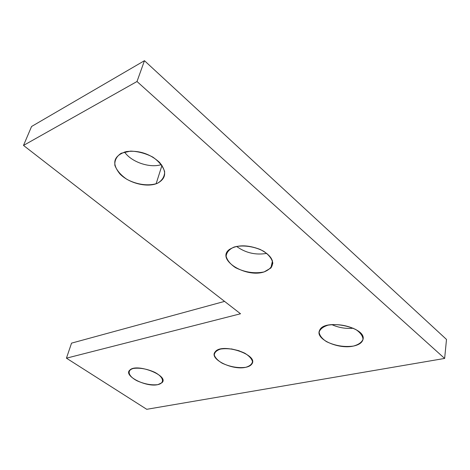 <?xml version="1.0" encoding="UTF-8"?>
<svg xmlns="http://www.w3.org/2000/svg" width="470" height="470" viewBox="0 0 470 470"><rect width="100%" height="100%" fill="white"/><g stroke="black" fill="none" stroke-linecap="round" stroke-linejoin="round"><path stroke-width="0.7" d="M245.645 367.329C248.706 366.712 250.774 365.595 251.855 363.986C259.082 354.797 221.564 342.383 215.178 351.883C208.674 358.792 232.109 370.524 245.645 367.329C237.955 368.239 230.124 366.859 222.14 363.193C217.839 360.578 215.213 357.84 214.267 354.979C214.543 352.312 216.67 350.332 220.642 349.046C228.455 347.982 236.51 349.369 244.823 353.211C249.188 355.949 251.75 358.757 252.496 361.636C251.985 364.268 249.699 366.165 245.645 367.329M239.242 350.796L231.269 348.887M157.861 384.642L162.027 382.674C169.617 375.765 136.435 362.74 129.82 370.113C122.987 375.665 146.088 387.48 157.861 384.642C151.422 385.359 144.478 384.072 137.023 380.788C128.304 376.247 126.395 370.272 133.433 368.439C139.937 367.599 147.063 368.891 154.795 372.322C163.725 377.081 165.029 383.021 157.861 384.642M353.381 346.085C358.757 344.957 361.929 342.847 362.905 339.757C367.452 327.255 323.683 318.037 319.559 330.504C314.953 338.976 338.183 349.562 353.381 346.085C344.005 347.26 335.034 345.773 326.462 341.631C321.997 338.653 319.553 335.504 319.118 332.184C320.105 329.059 323.119 326.715 328.166 325.14C337.748 323.76 347.019 325.252 355.972 329.617C360.496 332.748 362.834 335.991 362.993 339.34C361.706 342.419 358.498 344.669 353.381 346.085M353.299 328.236C345.761 328.894 338.57 327.678 331.732 324.582C338.57 327.678 345.761 328.894 353.299 328.236M264.105 271.924L270.885 268.017C275.085 261.584 271.49 255.38 260.098 249.411C247.396 244.606 237.121 244.653 229.284 249.558C215.783 259.452 245.64 278.181 264.105 271.924C254.646 273.816 245.111 272.394 235.499 267.653C230.335 264.158 227.216 260.357 226.135 256.25C226.558 252.314 229.225 249.241 234.142 247.038C242.831 244.723 254.634 246.403 263.758 251.303C269.016 254.999 272.036 258.935 272.812 263.094C272.042 266.983 269.14 269.927 264.105 271.924M266.813 253.383C255.68 255.269 245.599 252.942 236.551 246.392C245.599 252.942 255.68 255.269 266.813 253.383M157.409 183.3C166.298 178.488 166.979 171.491 159.459 162.314C149.742 153.614 138.603 150.059 126.036 151.64C113.476 155.864 111.425 163.278 119.879 173.882C128.392 182.783 145.6 187.507 156.111 183.799L157.409 183.3C148.873 186.302 136.976 184.739 126.935 179.352C120.866 175.198 116.842 170.54 114.862 165.375C114.469 160.352 116.584 156.304 121.219 153.232L130.637 151.099C138.28 151.411 145.682 153.414 152.838 157.103C159.06 161.545 162.996 166.392 164.647 171.644C164.629 176.626 162.221 180.509 157.409 183.3M161.41 164.582C149.983 168.425 131.353 162.085 124.527 151.998C131.353 162.085 149.983 168.425 161.41 164.582M444.638 358.44L146.74 409.305L66.434 358.175L240.523 313.766L23.5 145.43L31.561 126.495L144.46 60.695L136.999 81.51L444.638 358.44L446.5 339.44L444.638 358.44L136.999 81.51L144.46 60.695L446.5 339.44L144.46 60.695L31.561 126.495L23.5 145.43L136.999 81.51L23.5 145.43L240.523 313.766L66.434 358.175L71.552 343.135L66.434 358.175L146.74 409.305L444.638 358.44M224.572 301.393L71.552 343.135L224.572 301.393M162.027 382.674L162.796 379.878M270.885 268.017L272.477 260.844M156.111 183.799L161.98 165.37"/></g></svg>
